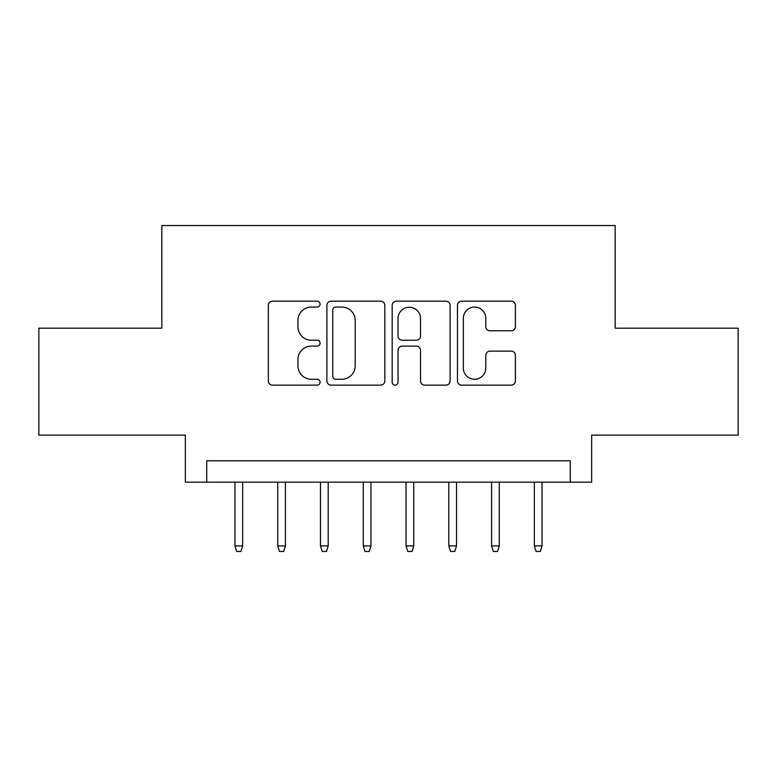 <?xml version="1.0" encoding="UTF-8"?>
<svg xmlns="http://www.w3.org/2000/svg" width="777" height="777" viewBox="0 0 777 777"><rect width="100%" height="100%" fill="white"/><g stroke="black" fill="none" stroke-linecap="round" stroke-linejoin="round"><path stroke-width="1.17" d="M320.066 304.118A2.943 2.943 0 0 0 317.133 301.185L272.523 301.185A4.196 4.196 0 0 0 268.327 305.38L268.327 380.944A4.196 4.196 0 0 0 272.523 385.149L317.133 385.149A2.943 2.943 0 0 0 320.066 382.206A2.943 2.943 0 0 0 317.133 379.263L311.354 379.263A13.432 13.432 0 0 1 297.921 365.831L297.921 359.537A13.432 13.432 0 0 1 311.354 346.105L317.133 346.105A2.943 2.943 0 0 0 320.066 343.162A2.943 2.943 0 0 0 317.133 340.229L311.354 340.229A13.432 13.432 0 0 1 297.921 326.787L297.921 320.493A13.432 13.432 0 0 1 311.354 307.061L317.133 307.061A2.943 2.943 0 0 0 320.066 304.118M511.188 330.779A4.196 4.196 0 0 0 515.394 326.583L515.394 305.38A4.196 4.196 0 0 0 511.188 301.185L461.655 301.185A4.196 4.196 0 0 0 457.459 305.38L457.459 380.944A4.196 4.196 0 0 0 461.655 385.149L511.188 385.149A4.196 4.196 0 0 0 515.394 380.944L515.394 355.342A4.196 4.196 0 0 0 511.188 351.136L489.996 351.136A4.196 4.196 0 0 0 485.79 355.342L485.79 368.036A11.228 11.228 0 0 1 474.562 379.263A11.228 11.228 0 0 1 463.335 368.036L463.335 318.288A11.228 11.228 0 0 1 474.562 307.061A11.228 11.228 0 0 1 485.79 318.288L485.79 326.583A4.196 4.196 0 0 0 489.996 330.779L511.188 330.779M570.279 482.167L591.656 482.167L591.656 435.12L738.15 435.12L738.15 328.195L615.18 328.195L615.18 225.544L161.82 225.544L161.82 328.195L38.85 328.195L38.85 435.12L185.344 435.12L185.344 482.167L570.279 482.167L570.279 460.78L206.721 460.78L206.721 482.167M384.829 305.38A4.196 4.196 0 0 0 380.633 301.185L331.089 301.185A4.196 4.196 0 0 0 326.894 305.38L326.894 380.944A4.196 4.196 0 0 0 331.089 385.149L380.633 385.149A4.196 4.196 0 0 0 384.829 380.944L384.829 305.38M396.367 301.185L445.911 301.185A4.196 4.196 0 0 1 450.106 305.38L450.106 380.944A4.196 4.196 0 0 1 445.911 385.149L424.708 385.149A4.196 4.196 0 0 1 420.512 380.944L420.512 350.301A4.196 4.196 0 0 0 416.317 346.105L402.253 346.105A4.196 4.196 0 0 0 398.047 350.301L398.047 382.206A2.943 2.943 0 0 1 395.114 385.149A2.943 2.943 0 0 1 392.171 382.206L392.171 305.38A4.196 4.196 0 0 1 396.367 301.185M335.703 307.061A2.943 2.943 0 0 0 332.77 309.994L332.77 376.33A2.943 2.943 0 0 0 335.703 379.263L341.793 379.263A13.432 13.432 0 0 0 355.225 365.831L355.225 320.493A13.432 13.432 0 0 0 341.793 307.061L335.703 307.061M420.512 318.502A11.228 11.228 0 0 0 409.285 307.265A11.228 11.228 0 0 0 398.047 318.502L398.047 336.023A4.196 4.196 0 0 0 402.253 340.229L416.317 340.229A4.196 4.196 0 0 0 420.512 336.023L420.512 318.502M242.647 545.901L240.938 551.456L236.664 551.456L234.955 545.901L242.647 545.901L242.647 482.167M234.955 545.901L234.955 482.167M285.421 545.901L283.712 551.456L279.438 551.456L277.719 545.901L285.421 545.901L285.421 482.167M277.719 545.901L277.719 482.167M328.195 545.901L326.486 551.456L322.202 551.456L320.493 545.901L328.195 545.901L328.195 482.167M320.493 545.901L320.493 482.167M370.959 545.901L369.25 551.456L364.976 551.456L363.267 545.901L370.959 545.901L370.959 482.167M363.267 545.901L363.267 482.167M413.733 545.901L412.024 551.456L407.75 551.456L406.041 545.901L413.733 545.901L413.733 482.167M406.041 545.901L406.041 482.167M456.507 545.901L454.798 551.456L450.514 551.456L448.805 545.901L456.507 545.901L456.507 482.167M448.805 545.901L448.805 482.167M499.281 545.901L497.562 551.456L493.288 551.456L491.579 545.901L499.281 545.901L499.281 482.167M491.579 545.901L491.579 482.167M542.045 545.901L540.336 551.456L536.062 551.456L534.353 545.901L542.045 545.901L542.045 482.167M534.353 545.901L534.353 482.167"/></g></svg>
